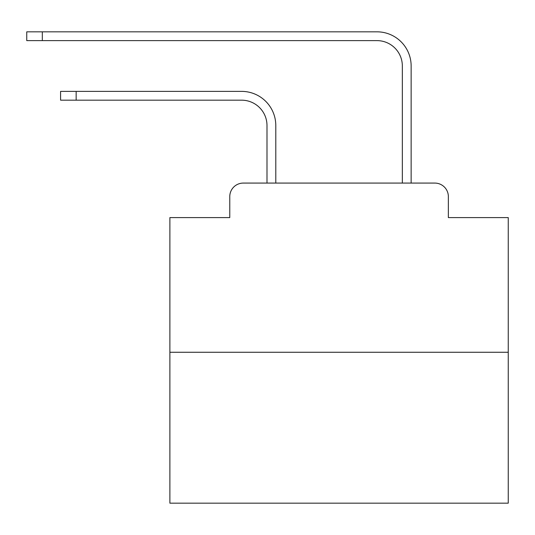 <?xml version="1.0" encoding="UTF-8"?>
<svg xmlns="http://www.w3.org/2000/svg" width="535" height="535" viewBox="0 0 535 535"><rect width="100%" height="100%" fill="white"/><g stroke="black" fill="none" stroke-linecap="round" stroke-linejoin="round"><path stroke-width="0.8" d="M229.769 196.612L229.769 217.591L229.769 196.612A13.535 13.535 0 0 1 243.305 183.077L266.992 183.077L266.992 125.551A25.379 25.379 0 0 0 241.613 100.179A25.379 25.379 0 0 1 266.992 125.551A25.379 25.379 0 0 0 241.613 100.179A25.379 25.379 0 0 1 266.992 125.551A25.379 25.379 0 0 0 241.613 100.179A25.379 25.379 0 0 1 266.992 125.551A25.379 25.379 0 0 0 241.613 100.179A25.379 25.379 0 0 1 266.992 125.551A25.379 25.379 0 0 0 241.613 100.179A25.379 25.379 0 0 1 266.992 125.551A25.379 25.379 0 0 0 241.613 100.179A25.379 25.379 0 0 1 266.992 125.551A25.379 25.379 0 0 0 241.613 100.179A25.379 25.379 0 0 1 266.992 125.551A25.379 25.379 0 0 0 241.613 100.179A25.379 25.379 0 0 1 266.992 125.551A25.379 25.379 0 0 0 241.613 100.179A25.379 25.379 0 0 1 266.992 125.551A25.379 25.379 0 0 0 241.613 100.179A25.379 25.379 0 0 1 266.992 125.551A25.379 25.379 0 0 0 241.613 100.179A25.379 25.379 0 0 1 266.992 125.551A25.379 25.379 0 0 0 241.613 100.179A25.379 25.379 0 0 1 266.992 125.551A25.379 25.379 0 0 0 241.613 100.179A25.379 25.379 0 0 1 266.992 125.551A25.379 25.379 0 0 0 241.613 100.179A25.379 25.379 0 0 1 266.992 125.551A25.379 25.379 0 0 0 241.613 100.179A25.379 25.379 0 0 1 266.992 125.551M508.25 352.264L169.883 352.264L169.883 503.174L508.25 503.174L508.25 217.591L448.357 217.591L448.357 196.612A13.535 13.535 0 0 0 434.821 183.077L243.305 183.077M169.883 352.264L169.883 217.591L229.769 217.591M275.792 183.077L275.792 125.551L275.792 183.077L275.792 125.551L275.792 183.077L275.792 125.551L275.792 183.077L275.792 125.551L275.792 183.077L275.792 125.551L275.792 183.077L275.792 125.551L275.792 183.077L275.792 125.551L275.792 183.077L275.792 125.551L275.792 183.077L275.792 125.551L275.792 183.077L275.792 125.551L275.792 183.077L275.792 125.551L275.792 183.077L275.792 125.551L275.792 183.077L275.792 125.551L275.792 183.077L275.792 125.551L275.792 183.077L275.792 125.551L275.792 183.077L286.278 183.077M391.854 183.077L402.34 183.077L402.34 65.999A25.379 25.379 0 0 0 376.961 40.62A25.379 25.379 0 0 1 402.34 65.999A25.379 25.379 0 0 0 376.961 40.62A25.379 25.379 0 0 1 402.34 65.999A25.379 25.379 0 0 0 376.961 40.62A25.379 25.379 0 0 1 402.34 65.999A25.379 25.379 0 0 0 376.961 40.62A25.379 25.379 0 0 1 402.34 65.999A25.379 25.379 0 0 0 376.961 40.62A25.379 25.379 0 0 1 402.34 65.999A25.379 25.379 0 0 0 376.961 40.62A25.379 25.379 0 0 1 402.34 65.999A25.379 25.379 0 0 0 376.961 40.62A25.379 25.379 0 0 1 402.34 65.999A25.379 25.379 0 0 0 376.961 40.62A25.379 25.379 0 0 1 402.34 65.999A25.379 25.379 0 0 0 376.961 40.62A25.379 25.379 0 0 1 402.34 65.999A25.379 25.379 0 0 0 376.961 40.62A25.379 25.379 0 0 1 402.34 65.999A25.379 25.379 0 0 0 376.961 40.62A25.379 25.379 0 0 1 402.34 65.999A25.379 25.379 0 0 0 376.961 40.62A25.379 25.379 0 0 1 402.34 65.999A25.379 25.379 0 0 0 376.961 40.62A25.379 25.379 0 0 1 402.34 65.999A25.379 25.379 0 0 0 376.961 40.62A25.379 25.379 0 0 1 402.34 65.999A25.379 25.379 0 0 0 376.961 40.62A25.379 25.379 0 0 1 402.34 65.999M411.141 183.077L411.141 65.999L411.141 183.077L411.141 65.999L411.141 183.077L411.141 65.999L411.141 183.077L411.141 65.999L411.141 183.077L411.141 65.999L411.141 183.077L411.141 65.999L411.141 183.077L411.141 65.999L411.141 183.077L411.141 65.999L411.141 183.077L411.141 65.999L411.141 183.077L411.141 65.999L411.141 183.077L411.141 65.999L411.141 183.077L411.141 65.999L411.141 183.077L411.141 65.999L411.141 183.077L411.141 65.999L411.141 183.077L411.141 65.999L411.141 183.077L434.821 183.077M448.357 217.591L448.357 196.612M60.589 91.378L76.151 91.378L76.151 100.179L60.589 100.179L60.589 91.378M76.151 100.179L241.613 100.179M275.792 125.551A34.173 34.173 0 0 0 241.613 91.378L76.151 91.378M26.75 31.826L42.312 31.826L42.312 40.62L26.75 40.62L26.75 31.826M411.141 65.999A34.173 34.173 0 0 0 376.961 31.826L42.312 31.826M42.312 40.62L376.961 40.62"/></g></svg>
